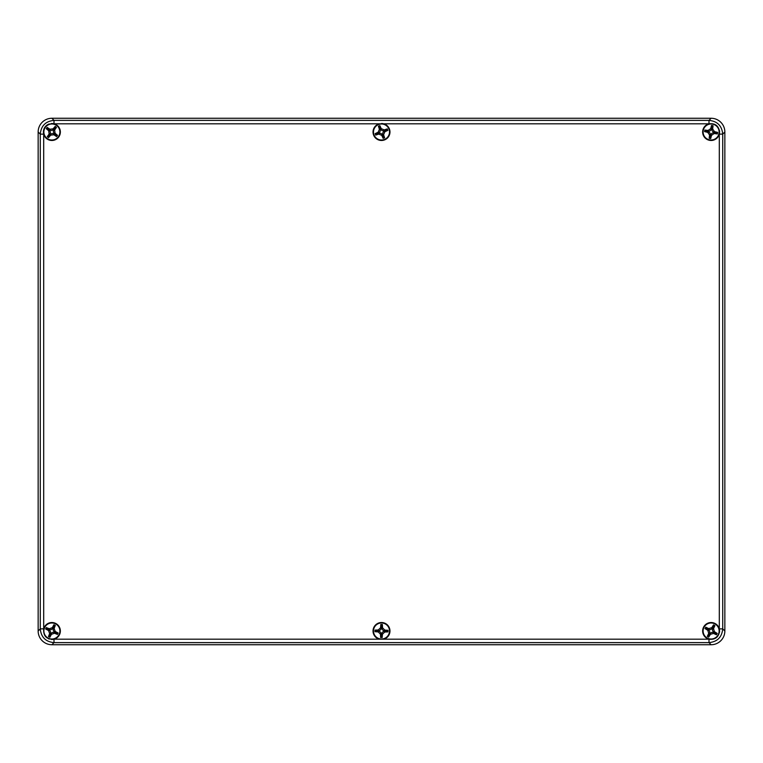 <?xml version="1.0" encoding="UTF-8"?>
<svg xmlns="http://www.w3.org/2000/svg" width="763" height="763" viewBox="0 0 763 763"><rect width="100%" height="100%" fill="white"/><g stroke="black" fill="none" stroke-linecap="round" stroke-linejoin="round"><path stroke-width="1.14" d="M51.436 123.539A8.469 8.469 0 0 1 54.001 123.797L54.001 120.382C45.675 121.212 41.097 125.79 40.267 134.116L40.267 628.884L43.701 628.826A8.469 8.469 0 0 1 60.325 630.267A8.469 8.469 0 0 1 54.059 639.184L54.001 639.203A8.469 8.469 0 0 1 51.436 639.461M43.682 628.884C43.243 636.199 46.686 639.642 54.001 639.203L54.001 642.618L708.999 642.618C717.325 641.788 721.903 637.21 722.733 628.884L719.318 628.884L719.585 631.001C718.708 637.162 715.179 639.89 708.999 639.203L708.941 639.184A8.469 8.469 0 0 1 710.382 622.56A8.469 8.469 0 0 1 719.299 628.826L719.318 628.884M49.156 639.022A8.469 8.469 0 0 1 48.555 638.793M379.325 639.184A8.469 8.469 0 0 1 374.557 626.146A8.469 8.469 0 0 1 388.443 626.146A8.469 8.469 0 0 1 383.675 639.184L54.059 639.184M719.585 631.001A8.469 8.469 0 0 1 719.442 632.537M708.989 639.194A8.469 8.469 0 0 1 708.941 639.184L383.675 639.184M43.701 628.826L43.701 134.174A8.469 8.469 0 0 0 60.325 132.733A8.469 8.469 0 0 0 54.059 123.816L54.001 123.797C46.686 123.358 43.243 126.801 43.682 134.116A8.469 8.469 0 0 1 49.156 123.978M43.701 134.174L40.267 134.116L38.15 131.999L38.15 631.001A13.734 13.734 135 0 0 51.884 644.735L54.001 642.618C45.675 641.788 41.097 637.21 40.267 628.884L38.15 631.001M381.5 123.53A8.469 8.469 0 0 1 388.443 136.854A8.469 8.469 0 0 1 374.557 136.854A8.469 8.469 0 0 1 379.325 123.816L708.941 123.816A8.469 8.469 0 0 1 708.989 123.806M719.442 130.463A8.469 8.469 0 0 1 719.585 131.999L719.299 134.174A8.469 8.469 0 0 1 702.675 132.733A8.469 8.469 0 0 1 708.941 123.816L708.999 123.797C715.179 123.11 718.708 125.838 719.585 131.999L719.585 131.999M719.318 134.116L722.733 134.116C721.903 125.79 717.325 121.212 708.999 120.382L54.001 120.382L51.884 118.265A13.734 13.734 -135 0 0 38.15 131.999M724.85 131.999L724.85 631.001L722.733 628.884L722.733 134.116L724.85 131.999A13.734 13.734 -45 0 0 711.116 118.265L51.884 118.265M708.999 639.203L708.999 642.618L711.116 644.735A13.734 13.734 45 0 0 724.85 631.001L724.85 631.001M711.116 644.735L51.884 644.735M711.116 118.265L708.999 120.382L708.999 123.797M718.155 634.826A8.011 8.011 0 0 0 710.906 622.99A8.011 8.011 0 0 0 704.287 635.188A8.011 8.011 0 0 0 718.155 634.826M716.839 634.11A8.641 1.049 -61.5 0 0 717.21 633.414L714.435 631.688L713.529 628.607L714.912 625.66L713.529 624.907L711.803 627.682L708.722 628.588L705.775 627.205L705.022 628.588L707.797 630.314L708.703 633.395L707.32 636.342L708.703 637.095L710.429 634.32L713.51 633.414L716.457 634.797A8.641 1.049 -61.5 0 0 716.839 634.11M716.323 634.33L713.291 632.68A2.327 2.289 -106.5 0 0 710.21 633.595L708.56 636.628L707.787 636.208L709.437 633.176A2.327 2.289 -16.5 0 0 708.522 630.095L705.489 628.445L705.909 627.672L708.941 629.322A2.327 2.289 73.5 0 0 712.022 628.407L713.672 625.374L714.445 625.794L712.795 628.826A2.327 2.289 163.5 0 0 713.71 631.907L716.743 633.557L716.457 634.797M709.666 139.877A8.011 8.011 0 0 0 718.66 129.309A8.011 8.011 0 0 0 705.012 126.811A8.011 8.011 0 0 0 709.666 139.877M709.943 138.408A8.641 1.049 10.4 0 0 710.715 138.542L711.488 135.375L714.139 133.544L717.373 133.945L717.659 132.4L714.492 131.627L712.661 128.976L713.062 125.742L711.517 125.456L710.744 128.623L708.093 130.454L704.859 130.053L704.573 131.598L707.74 132.371L709.571 135.022L709.17 138.256A8.641 1.049 10.4 0 0 709.943 138.408M709.571 137.979L710.191 134.584A2.327 2.289 -34.6 0 0 708.369 131.942L704.974 131.322L705.136 130.454L708.531 131.074A2.327 2.289 55.4 0 0 711.173 129.252L711.793 125.857L712.661 126.019L712.041 129.414A2.327 2.289 145.4 0 0 713.863 132.056L717.258 132.676L717.096 133.544L713.701 132.924A2.327 2.289 -124.6 0 0 711.059 134.746L710.439 138.141L709.17 138.256M388.968 129.09A8.011 8.011 0 0 0 375.243 126.992A8.011 8.011 0 0 0 380.289 139.915A8.011 8.011 0 0 0 388.968 129.09M387.566 129.634A8.641 1.049 -111.3 0 0 387.28 128.899L384.171 129.91L381.233 128.613L379.869 125.647L378.4 126.219L379.411 129.328L378.114 132.266L375.148 133.63L375.72 135.099L378.829 134.088L381.767 135.385L383.131 138.351L384.6 137.779L383.589 134.669L384.886 131.732L387.852 130.368A8.641 1.049 -111.3 0 0 387.566 129.634M387.404 130.168L384.19 131.427A2.327 2.289 -156.3 0 0 382.902 134.364L384.151 137.578L383.331 137.903L382.072 134.689A2.327 2.289 -66.3 0 0 379.135 133.401L375.921 134.65L375.596 133.83L378.81 132.571A2.327 2.289 23.7 0 0 380.098 129.634L378.849 126.42L379.669 126.095L380.928 129.309A2.327 2.289 113.7 0 0 383.865 130.597L387.079 129.348L387.852 130.368M47.001 138.351A8.011 8.011 0 0 0 59.829 133.058A8.011 8.011 0 0 0 48.832 124.588A8.011 8.011 0 0 0 47.001 138.351M47.907 137.159A8.641 1.049 37.6 0 0 48.536 137.636L50.673 135.175L53.858 134.755L56.567 136.596L57.521 135.347L55.06 133.21L54.64 130.025L56.481 127.316L55.232 126.362L53.095 128.823L49.91 129.243L47.201 127.402L46.247 128.651L48.708 130.788L49.128 133.973L47.287 136.682A8.641 1.049 37.6 0 0 47.907 137.159M47.773 136.615L49.881 133.878A2.327 2.289 -7.4 0 0 49.461 130.692L46.734 128.594L47.268 127.888L50.005 129.996A2.327 2.289 82.6 0 0 53.191 129.576L55.289 126.849L55.995 127.383L53.887 130.12A2.327 2.289 172.6 0 0 54.307 133.306L57.034 135.404L56.5 136.11L53.763 134.002A2.327 2.289 -97.4 0 0 50.577 134.422L48.479 137.149L47.287 136.682M48.479 137.149L48.536 137.636M56.5 136.11L56.567 136.596M57.034 135.404L57.521 135.347M46.734 128.594L46.247 128.651M55.289 126.849L55.232 126.362M47.268 127.888L47.201 127.402M56.481 127.316L55.995 127.383M373.489 630.877A8.011 8.011 0 0 0 385.391 638.002A8.011 8.011 0 0 0 385.62 624.124A8.011 8.011 0 0 0 373.489 630.877M374.986 630.896A8.641 1.049 90.9 0 0 374.976 631.688L378.238 631.926L380.47 634.234L380.613 637.496L382.187 637.525L382.425 634.263L384.733 632.031L387.995 631.888L388.024 630.314L384.762 630.076L382.53 627.768L382.387 624.506L380.813 624.477L380.575 627.739L378.267 629.971L375.005 630.114A8.641 1.049 90.9 0 0 374.986 630.896M375.339 630.457L378.791 630.515A2.327 2.289 45.9 0 0 381.099 628.283L381.157 624.83L382.044 624.84L381.986 628.292A2.327 2.289 135.9 0 0 384.218 630.6L387.671 630.658L387.661 631.545L384.209 631.487A2.327 2.289 -134.1 0 0 381.901 633.719L381.843 637.172L380.956 637.162L381.014 633.71A2.327 2.289 -44.1 0 0 378.782 631.402L375.329 631.344L375.005 630.114M59.171 634.339A8.011 8.011 0 0 0 51.131 623.028A8.011 8.011 0 0 0 45.351 635.646A8.011 8.011 0 0 0 59.171 634.339M57.807 633.71A8.641 1.049 -65.4 0 0 58.131 632.994L55.241 631.468L54.125 628.454L55.308 625.412L53.877 624.754L52.351 627.644L49.337 628.76L46.295 627.577L45.637 629.008L48.527 630.534L49.643 633.548L48.46 636.59L49.891 637.248L51.417 634.358L54.431 633.242L57.473 634.425A8.641 1.049 -65.4 0 0 57.807 633.71M57.301 633.967L54.163 632.537A2.327 2.289 -110.4 0 0 51.159 633.652L49.719 636.79L48.918 636.418L50.348 633.28A2.327 2.289 -20.4 0 0 49.233 630.276L46.095 628.836L46.467 628.035L49.605 629.465A2.327 2.289 69.6 0 0 52.609 628.35L54.049 625.212L54.85 625.584L53.42 628.722A2.327 2.289 159.6 0 0 54.535 631.726L57.673 633.166L57.473 634.425M54.059 123.816L379.325 123.816M719.299 134.174L719.299 628.826M713.51 633.414L713.291 632.68M713.71 631.907L714.435 631.688M713.529 628.607L712.795 628.826M712.022 628.407L711.803 627.682M710.21 633.595L710.429 634.32M708.703 633.395L709.437 633.176M708.522 630.095L707.797 630.314M708.722 628.588L708.941 629.322M709.571 135.022L710.191 134.584M711.059 134.746L711.488 135.375M714.139 133.544L713.701 132.924M713.863 132.056L714.492 131.627M708.369 131.942L707.74 132.371M708.093 130.454L708.531 131.074M711.173 129.252L710.744 128.623M712.661 128.976L712.041 129.414M384.886 131.732L384.19 131.427M383.865 130.597L384.171 129.91M381.233 128.613L380.928 129.309M380.098 129.634L379.411 129.328M382.902 134.364L383.589 134.669M381.767 135.385L382.072 134.689M379.135 133.401L378.829 134.088M378.114 132.266L378.81 132.571M49.128 133.973L49.881 133.878M50.577 134.422L50.673 135.175M53.858 134.755L53.763 134.002M54.307 133.306L55.06 133.21M49.461 130.692L48.708 130.788M49.91 129.243L50.005 129.996M53.191 129.576L53.095 128.823M54.64 130.025L53.887 130.12M378.267 629.971L378.791 630.515M378.782 631.402L378.238 631.926M380.47 634.234L381.014 633.71M381.901 633.719L382.425 634.263M381.099 628.283L380.575 627.739M382.53 627.768L381.986 628.292M384.218 630.6L384.762 630.076M384.733 632.031L384.209 631.487M54.431 633.242L54.163 632.537M54.535 631.726L55.241 631.468M54.125 628.454L53.42 628.722M52.609 628.35L52.351 627.644M51.159 633.652L51.417 634.358M49.643 633.548L50.348 633.28M49.233 630.276L48.527 630.534M49.337 628.76L49.605 629.465"/></g></svg>
